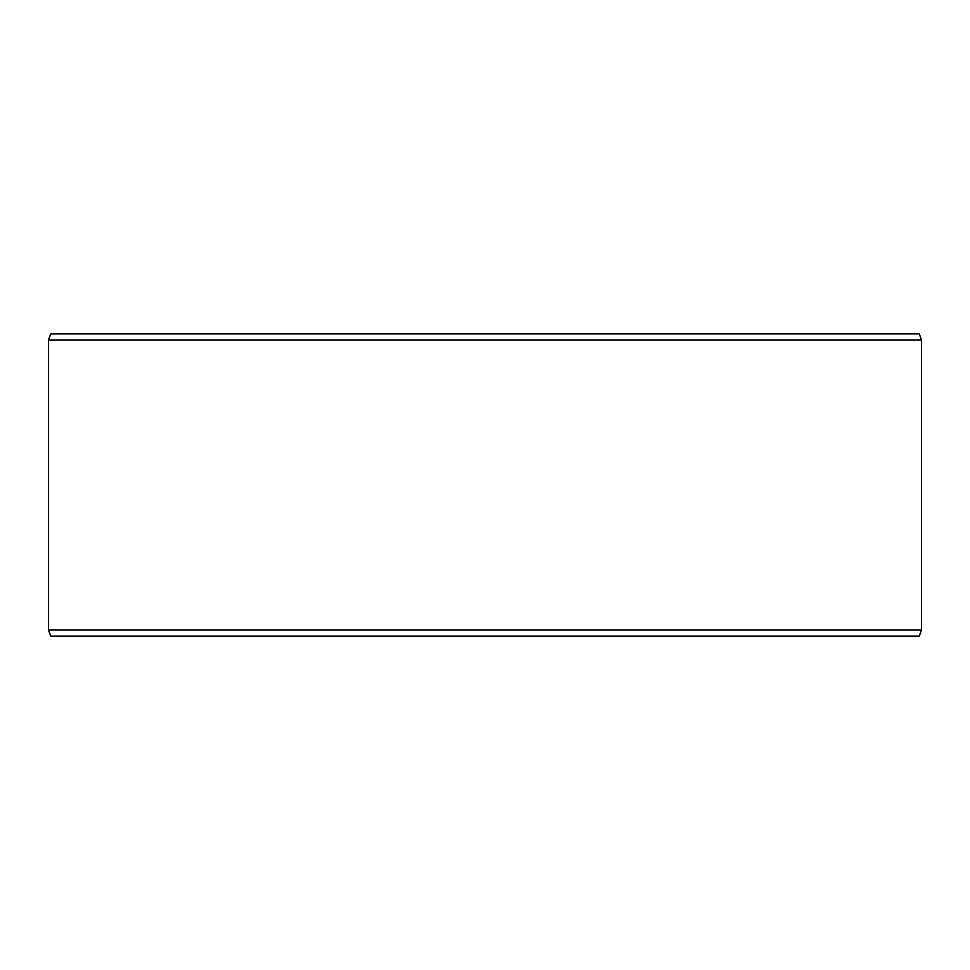 <?xml version="1.0" encoding="UTF-8"?>
<svg xmlns="http://www.w3.org/2000/svg" width="970" height="970" viewBox="0 0 970 970"><rect width="100%" height="100%" fill="white"/><g stroke="black" fill="none" stroke-linecap="round" stroke-linejoin="round"><path stroke-width="1.45" d="M50.767 636.102L919.305 636.102L921.5 630.051L921.5 339.949L919.305 333.898L50.695 333.898L48.5 339.949L48.5 630.051L50.695 636.102L48.561 630.051L48.561 339.949L50.767 333.898M921.5 339.949L48.561 339.949M921.5 630.051L48.561 630.051"/></g></svg>
